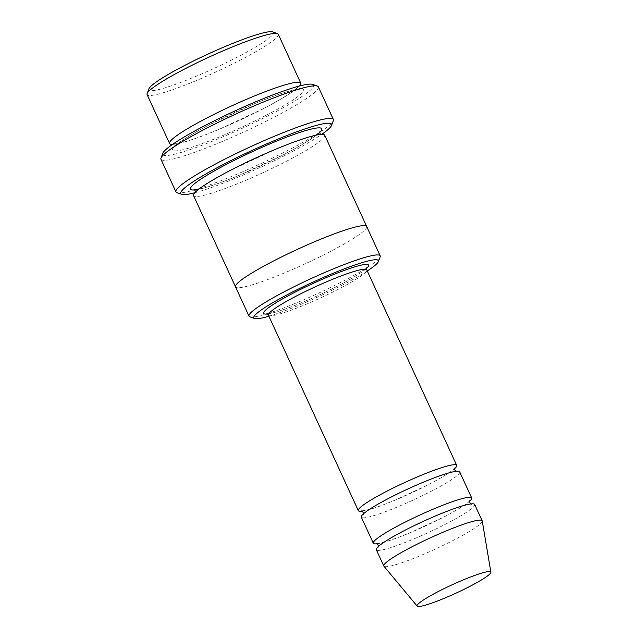 <?xml version="1.0" encoding="UTF-8"?>
<svg xmlns="http://www.w3.org/2000/svg" width="638" height="638" viewBox="0 0 638 638"><rect width="100%" height="100%" fill="white"/><g stroke="black" fill="none" stroke-linecap="round" stroke-linejoin="round"><path stroke-width="0.48" stroke-dasharray="3.19 2.39" d="M377.05 543.775A54.142 6.141 155.3 0 0 443.139 517.37A54.142 6.141 155.3 0 0 469.672 501.173M459.695 471.897A54.142 6.141 -24.7 0 1 431.152 491.308A54.142 6.141 -24.7 0 1 361.315 517.147M268.901 316.217A68.577 7.784 155.3 0 0 367.281 270.967M172.595 144.379A72.19 8.19 155.3 0 0 262.696 109.018A72.19 8.19 155.3 0 0 299.477 86.018M278.272 34.269A72.19 8.19 -24.7 0 1 240.215 60.147A72.19 8.19 -24.7 0 1 147.099 94.599M272.713 31.9A68.577 7.784 -24.7 0 1 237.336 57.101A68.577 7.784 -24.7 0 1 148.917 88.841M249.833 316.815A72.19 8.19 155.3 0 0 342.12 281.709A72.19 8.19 155.3 0 0 380.144 256.875M362.065 511.19A54.142 6.141 155.3 0 0 428.154 484.792A54.142 6.141 155.3 0 0 454.687 468.595M474.68 504.483A54.142 6.141 -24.7 0 1 446.137 523.886A54.142 6.141 -24.7 0 1 376.3 549.733M482.232 520.951A54.142 6.141 -24.7 0 1 453.634 540.179A54.142 6.141 -24.7 0 1 383.893 566.185M194.829 192.732A83.02 9.418 155.3 0 0 321.719 134.371M324.734 135.272A72.19 8.19 -24.7 0 1 286.669 161.151A72.19 8.19 -24.7 0 1 193.553 195.611M312.652 84.383A83.02 9.418 -24.7 0 1 269.818 114.896A83.02 9.418 -24.7 0 1 162.778 153.311M366.69 226.506A72.19 8.19 -24.7 0 1 328.634 252.385A72.19 8.19 -24.7 0 1 235.518 286.837M366.722 226.578A72.19 8.19 -24.7 0 1 328.634 252.385A72.19 8.19 -24.7 0 1 235.558 286.909M176.925 192.652A86.632 9.833 155.3 0 0 287.682 150.52A86.632 9.833 155.3 0 0 333.307 120.726M318.37 86.88A86.632 9.833 -24.7 0 1 272.697 117.934A86.632 9.833 -24.7 0 1 160.959 159.285M267.45 314A57.755 6.555 155.3 0 0 318.833 295.211A57.755 6.555 155.3 0 0 366.539 268.423M265.687 115.534A72.19 8.19 -24.7 0 1 172.762 148.622A72.19 8.19 -24.7 0 1 276.039 95.317A72.19 8.19 -24.7 0 1 265.687 115.534M268.399 315.14A54.142 6.141 155.3 0 0 320.156 298.098A54.142 6.141 155.3 0 0 366.786 269.89M319.718 132.409A72.19 8.19 -24.7 0 1 283.679 154.635A72.19 8.19 -24.7 0 1 194.646 189.933M262.537 109.074C279.667 100.15 291.103 93.22 296.829 88.283L298.855 86.13C298.688 87.43 299.158 88.443 300.251 89.16L294.9 89.719C285.888 91.633 272.33 96.338 254.219 103.85L208.315 125.351C192.301 133.805 181.655 140.344 176.375 144.962L174.477 147.011C174.637 145.695 174.174 144.682 173.081 143.973L178.76 143.351C187.955 141.341 201.64 136.556 219.799 128.996L262.537 109.074M376.492 543.52L384.499 542.021C391.373 540.075 400.201 536.845 411 532.339L442.987 517.426C455.444 510.934 463.858 505.87 468.22 502.218L469.847 500.583M470.932 503.924L463.81 505.583C456.68 507.577 447.413 510.974 436.017 515.775C422.85 521.358 410.569 527.219 399.165 533.352C388.701 539.07 381.963 543.353 378.964 546.2L378.143 547.109L378.318 546.519M361.507 510.942L369.506 509.443C376.388 507.489 385.216 504.267 396.007 499.753L427.994 484.84C440.459 478.356 448.865 473.284 453.235 469.632L454.862 468.005M455.947 471.338L448.825 472.997C441.695 474.999 432.428 478.396 421.032 483.189C407.865 488.78 395.584 494.641 384.18 500.766C373.709 506.492 366.978 510.775 363.979 513.622L363.158 514.531L363.333 513.941M194.056 189.59L199.734 188.968C208.937 186.958 222.622 182.173 240.781 174.613L283.519 154.683C300.657 145.767 312.086 138.837 317.812 133.9L319.837 131.739M320.651 134.435L321.233 134.77L315.882 135.328C306.87 137.242 293.313 141.955 275.201 149.467L229.297 170.968C213.283 179.422 202.637 185.953 197.357 190.579L195.451 192.628L195.579 191.958M266.875 313.736L271.302 313.194C283.982 310.794 321.01 295.394 345.533 281.852C355.047 276.621 361.547 272.514 365.032 269.531L366.706 267.816"/><path stroke-width="0.96" d="M469.672 501.173A54.142 6.141 155.3 0 0 471.689 497.967A54.142 6.141 155.3 0 0 401.852 523.806A54.142 6.141 155.3 0 0 373.302 543.217A54.142 6.141 155.3 0 0 377.05 543.775M373.302 543.217L361.315 517.147A54.142 6.141 -24.7 0 1 407.937 488.939A54.142 6.141 -24.7 0 1 459.695 471.897L471.689 497.967M367.281 270.967A68.577 7.784 155.3 0 0 378.366 261.588A68.577 7.784 155.3 0 0 289.939 293.328A68.577 7.784 155.3 0 0 254.57 318.529A68.577 7.784 155.3 0 0 268.901 316.217M299.477 86.018A72.19 8.19 155.3 0 0 300.753 83.147A72.19 8.19 155.3 0 0 207.637 117.599A72.19 8.19 155.3 0 0 169.58 143.478A72.19 8.19 155.3 0 0 172.595 144.379M169.58 143.478L147.099 94.599A72.19 8.19 -24.7 0 1 147.139 93.555A72.19 8.19 -24.7 0 1 209.264 56.997A72.19 8.19 -24.7 0 1 277.45 33.615A72.19 8.19 -24.7 0 1 278.272 34.269L300.753 83.147M147.139 93.555L148.917 88.841A68.577 7.784 -24.7 0 1 207.94 54.11A68.577 7.784 -24.7 0 1 272.713 31.9L277.45 33.615M378.366 261.588L380.144 256.875A72.19 8.19 155.3 0 0 380.176 255.83A72.19 8.19 155.3 0 0 287.068 290.282A72.19 8.19 155.3 0 0 249.011 316.161A72.19 8.19 155.3 0 0 249.833 316.815L254.57 318.529M454.687 468.595A54.142 6.141 155.3 0 0 456.704 465.381A54.142 6.141 155.3 0 0 386.859 491.22A54.142 6.141 155.3 0 0 358.317 510.631A54.142 6.141 155.3 0 0 362.065 511.19M417.156 606.1L383.893 566.185A54.142 6.141 -24.7 0 1 383.797 566.026L376.3 549.733A54.142 6.141 -24.7 0 1 422.922 521.525A54.142 6.141 -24.7 0 1 474.68 504.483L482.176 520.775A54.142 6.141 -24.7 0 1 482.232 520.951L490.901 572.182A40.601 4.61 -24.7 0 1 469.448 586.601A40.601 4.61 -24.7 0 1 417.156 606.1A40.601 4.61 -24.7 0 1 452.039 584.831A40.601 4.61 -24.7 0 1 490.901 572.182M383.797 566.026A54.142 6.141 -24.7 0 1 430.419 537.818A54.142 6.141 -24.7 0 1 482.176 520.775M321.719 134.371A83.02 9.418 155.3 0 0 331.529 125.439A83.02 9.418 155.3 0 0 224.488 163.854A83.02 9.418 155.3 0 0 181.663 194.367A83.02 9.418 155.3 0 0 194.829 192.732M235.558 286.909A72.19 8.19 -24.7 0 1 235.518 286.837L193.553 195.611A72.19 8.19 -24.7 0 1 255.718 158.001A72.19 8.19 -24.7 0 1 324.734 135.272L366.698 226.506A72.19 8.19 -24.7 0 1 366.722 226.578M175.944 191.871L160.959 159.285A86.632 9.833 -24.7 0 1 160.999 158.025L162.778 153.311A83.02 9.418 -24.7 0 1 234.226 111.267A83.02 9.418 -24.7 0 1 312.652 84.383L317.389 86.098A86.632 9.833 -24.7 0 1 318.37 86.88L333.355 119.466A86.632 9.833 155.3 0 0 221.617 160.816A86.632 9.833 155.3 0 0 175.944 191.871A86.632 9.833 155.3 0 0 176.925 192.652L181.663 194.367M366.698 226.506A72.19 8.19 -24.7 0 0 297.683 249.227A72.19 8.19 -24.7 0 0 235.518 286.837A72.19 8.19 -24.7 0 1 297.683 249.227A72.19 8.19 -24.7 0 1 366.69 226.506L380.176 255.83M331.529 125.439L333.307 120.726A86.632 9.833 155.3 0 0 333.355 119.466M160.999 158.025A86.632 9.833 -24.7 0 1 235.558 114.154A86.632 9.833 -24.7 0 1 317.389 86.098M366.539 268.423A57.755 6.555 155.3 0 0 350.374 268.271A57.755 6.555 155.3 0 0 294.07 292.683A57.755 6.555 155.3 0 0 267.45 314M366.706 267.816L366.786 269.89A54.142 6.141 155.3 0 0 296.949 295.729A54.142 6.141 155.3 0 0 268.399 315.14L358.317 510.631M194.646 189.933A72.19 8.19 -24.7 0 1 252.728 151.485A72.19 8.19 -24.7 0 1 319.718 132.409M366.786 269.89L456.704 465.381M469.847 500.583C469.456 502.218 470.007 503.414 471.498 504.172M378.143 547.109C378.541 545.482 377.991 544.286 376.492 543.52M454.862 468.005C454.471 469.64 455.022 470.836 456.513 471.594M363.158 514.531C363.556 512.896 363.006 511.708 361.507 510.942M319.837 131.739C319.67 133.047 320.14 134.06 321.233 134.77M195.451 192.628C195.611 191.312 195.148 190.299 194.056 189.59M235.518 286.837L249.011 316.161M268.399 315.14L266.875 313.736"/></g></svg>

